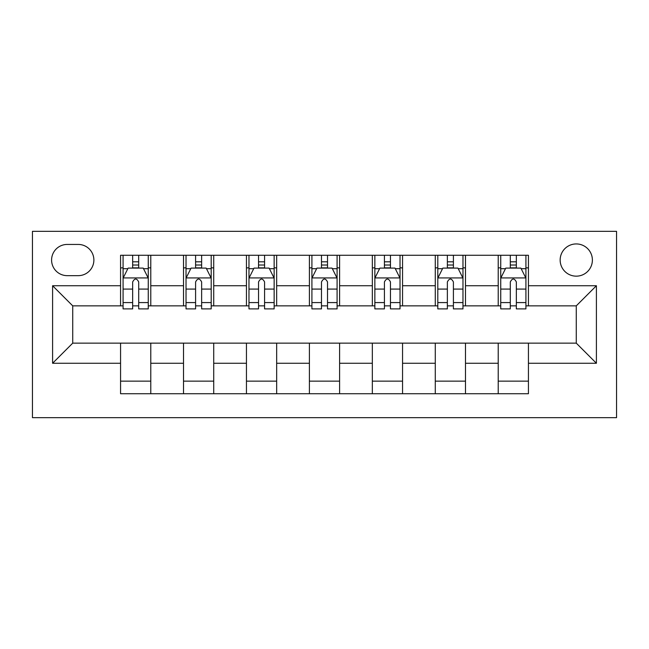<?xml version="1.0" encoding="UTF-8"?>
<svg xmlns="http://www.w3.org/2000/svg" width="649" height="649" viewBox="0 0 649 649"><rect width="100%" height="100%" fill="white"/><g stroke="black" fill="none" stroke-linecap="round" stroke-linejoin="round"><path stroke-width="0.97" d="M576.263 243.935A16.111 16.111 0 0 0 560.152 260.046A16.111 16.111 0 0 0 576.263 276.158A16.111 16.111 0 0 0 592.383 260.046A16.111 16.111 0 0 0 576.263 243.935M32.45 417.656L616.55 417.656L616.55 231.344L32.45 231.344L32.45 417.656M67.196 275.655L78.269 275.655A15.608 15.608 0 0 0 93.878 260.046A15.608 15.608 0 0 0 78.269 244.438L67.196 244.438A15.608 15.608 0 0 0 51.587 260.046A15.608 15.608 0 0 0 67.196 275.655M120.568 363.27L52.593 363.27L52.593 285.73L120.568 285.73L120.568 305.866L72.737 305.866L72.737 343.134L120.568 343.134L120.568 393.732L528.432 393.732L528.432 343.134L576.263 343.134L576.263 305.866L528.432 305.866L528.432 285.73L596.407 285.73L596.407 363.27L528.432 363.27M528.432 285.73L528.432 255.268L120.568 255.268L120.568 285.73M498.221 255.268L498.221 305.866L500.736 305.866M510.301 305.866L516.344 305.866M525.917 305.866L528.432 305.866M498.221 305.866L462.972 305.866M435.276 255.268L435.276 305.866L437.799 305.866M447.364 305.866L453.408 305.866M435.276 305.866L400.027 305.866M372.339 255.268L372.339 305.866L374.854 305.866M384.419 305.866L390.463 305.866M372.339 305.866L337.091 305.866M309.395 255.268L309.395 305.866L311.909 305.866M321.482 305.866L327.518 305.866M309.395 305.866L274.146 305.866M246.45 255.268L246.45 305.866L248.973 305.866M258.537 305.866L264.581 305.866M246.45 305.866L211.201 305.866M183.513 255.268L183.513 305.866L186.028 305.866M195.592 305.866L201.636 305.866M183.513 305.866L148.264 305.866M120.568 305.866L123.083 305.866M132.656 305.866L138.699 305.866M120.568 343.134L150.779 343.134L150.779 393.732M528.432 343.134L150.779 343.134M150.779 255.268L150.779 305.866M120.568 267.85L123.083 267.85M132.656 267.85L138.699 267.85M148.264 267.85L150.779 267.85M120.568 381.15L150.779 381.15M183.513 343.134L183.513 393.732M213.724 255.268L213.724 305.866M183.513 267.85L186.028 267.85M195.592 267.85L201.636 267.85M211.201 267.85L213.724 267.85M213.724 343.134L213.724 393.732M183.513 381.15L213.724 381.15M246.45 343.134L246.45 393.732M276.661 343.134L276.661 393.732M246.45 381.15L276.661 381.15M276.661 255.268L276.661 305.866M246.45 267.85L248.973 267.85M258.537 267.85L264.581 267.85M274.146 267.85L276.661 267.85M309.395 343.134L309.395 393.732M339.605 343.134L339.605 393.732M309.395 381.15L339.605 381.15M339.605 255.268L339.605 305.866M309.395 267.85L311.909 267.85M321.482 267.85L327.518 267.85M337.091 267.85L339.605 267.85M372.339 343.134L372.339 393.732M402.55 343.134L402.55 393.732M372.339 381.15L402.55 381.15M402.55 255.268L402.55 305.866M372.339 267.85L374.854 267.85M384.419 267.85L390.463 267.85M400.027 267.85L402.55 267.85M435.276 343.134L435.276 393.732M465.487 343.134L465.487 393.732M435.276 381.15L465.487 381.15M465.487 255.268L465.487 305.866M435.276 267.85L437.799 267.85M447.364 267.85L453.408 267.85M462.972 267.85L465.487 267.85M498.221 343.134L498.221 393.732M498.221 381.15L528.432 381.15M498.221 267.85L500.736 267.85M510.301 267.85L516.344 267.85M525.917 267.85L528.432 267.85M72.737 305.866L52.593 285.73M72.737 343.134L52.593 363.27M596.407 285.73L576.263 305.866M596.407 363.27L576.263 343.134M138.699 261.807L132.656 261.807M148.264 302.58L138.699 302.58L138.699 308.892L148.264 308.892L148.264 278.178L143.226 268.102L128.121 268.102L123.083 278.178L123.083 308.892L132.656 308.892L132.656 302.58L123.083 302.58M123.083 278.178L123.083 255.268M148.264 278.178L148.264 255.268M132.656 268.102L132.656 255.268M138.699 255.268L138.699 268.102M138.699 302.58L138.699 281.95C136.688 278.072 134.668 278.072 132.656 281.95L132.656 302.58M201.636 261.807L195.592 261.807M211.201 302.58L201.636 302.58L201.636 308.892L211.201 308.892L211.201 278.178L206.171 268.102L191.066 268.102L186.028 278.178L186.028 308.892L195.592 308.892L195.592 302.58L186.028 302.58M186.028 278.178L186.028 255.268M211.201 278.178L211.201 255.268M195.592 268.102L195.592 255.268M201.636 255.268L201.636 268.102M201.636 302.58L201.636 281.95C199.624 278.072 197.612 278.072 195.592 281.95L195.592 302.58M264.581 261.807L258.537 261.807M274.146 302.58L264.581 302.58L264.581 308.892L274.146 308.892L274.146 278.178L269.108 268.102L254.002 268.102L248.973 278.178L248.973 308.892L258.537 308.892L258.537 302.58L248.973 302.58M248.973 278.178L248.973 255.268M274.146 278.178L274.146 255.268M258.537 268.102L258.537 255.268M264.581 255.268L264.581 268.102M264.581 302.58L264.581 281.95C262.569 278.072 260.557 278.072 258.537 281.95L258.537 302.58M327.518 261.807L321.482 261.807M337.091 302.58L327.518 302.58L327.518 308.892L337.091 308.892L337.091 278.178L332.053 268.102L316.947 268.102L311.909 278.178L311.909 308.892L321.482 308.892L321.482 302.58L311.909 302.58M311.909 278.178L311.909 255.268M337.091 278.178L337.091 255.268M321.482 268.102L321.482 255.268M327.518 255.268L327.518 268.102M327.518 302.58L327.518 281.95C325.506 278.072 323.494 278.072 321.482 281.95L321.482 302.58M390.463 261.807L384.419 261.807M400.027 302.58L390.463 302.58L390.463 308.892L400.027 308.892L400.027 278.178L394.998 268.102L379.892 268.102L374.854 278.178L374.854 308.892L384.419 308.892L384.419 302.58L374.854 302.58M374.854 278.178L374.854 255.268M400.027 278.178L400.027 255.268M384.419 268.102L384.419 255.268M390.463 255.268L390.463 268.102M390.463 302.58L390.463 281.95C388.451 278.072 386.439 278.072 384.419 281.95L384.419 302.58M453.408 261.807L447.364 261.807M462.972 302.58L453.408 302.58L453.408 308.892L462.972 308.892L462.972 278.178L457.934 268.102L442.829 268.102L437.799 278.178L437.799 308.892L447.364 308.892L447.364 302.58L437.799 302.58M437.799 278.178L437.799 255.268M462.972 278.178L462.972 255.268M447.364 268.102L447.364 255.268M453.408 255.268L453.408 268.102M453.408 302.58L453.408 281.95C451.396 278.072 449.376 278.072 447.364 281.95L447.364 302.58M516.344 261.807L510.301 261.807M525.917 302.58L516.344 302.58L516.344 308.892L525.917 308.892L525.917 278.178L520.879 268.102L505.774 268.102L500.736 278.178L500.736 308.892L510.301 308.892L510.301 302.58L500.736 302.58M500.736 278.178L500.736 255.268M525.917 278.178L525.917 255.268M510.301 268.102L510.301 255.268M516.344 255.268L516.344 268.102M516.344 302.58L516.344 281.95C514.332 278.072 512.321 278.072 510.301 281.95L510.301 302.58M183.513 363.27L150.779 363.27M183.513 285.73L150.779 285.73M246.45 285.73L213.724 285.73M246.45 363.27L213.724 363.27M309.395 285.73L276.661 285.73M309.395 363.27L276.661 363.27M372.339 285.73L339.605 285.73M372.339 363.27L339.605 363.27M435.276 285.73L402.55 285.73M435.276 363.27L402.55 363.27M498.221 285.73L465.487 285.73M498.221 363.27L465.487 363.27M148.134 277.926L123.213 277.926M123.083 268.71L127.821 268.71M143.526 268.71L148.264 268.71M132.656 289.081L123.083 289.081M148.264 289.081L138.699 289.081M138.699 265.011L132.656 265.011M211.079 277.926L186.158 277.926M186.028 268.71L190.757 268.71M206.471 268.71L211.201 268.71M195.592 289.081L186.028 289.081M211.201 289.081L201.636 289.081M201.636 265.011L195.592 265.011M274.024 277.926L249.094 277.926M248.973 268.71L253.702 268.71M269.416 268.71L274.146 268.71M258.537 289.081L248.973 289.081M274.146 289.081L264.581 289.081M264.581 265.011L258.537 265.011M336.961 277.926L312.039 277.926M311.909 268.71L316.647 268.71M332.353 268.71L337.091 268.71M321.482 289.081L311.909 289.081M337.091 289.081L327.518 289.081M327.518 265.011L321.482 265.011M399.906 277.926L374.976 277.926M374.854 268.71L379.584 268.71M395.298 268.71L400.027 268.71M384.419 289.081L374.854 289.081M400.027 289.081L390.463 289.081M390.463 265.011L384.419 265.011M462.842 277.926L437.921 277.926M437.799 268.71L442.529 268.71M458.243 268.71L462.972 268.71M447.364 289.081L437.799 289.081M462.972 289.081L453.408 289.081M453.408 265.011L447.364 265.011M525.787 277.926L500.866 277.926M500.736 268.71L505.474 268.71M521.179 268.71L525.917 268.71M510.301 289.081L500.736 289.081M525.917 289.081L516.344 289.081M516.344 265.011L510.301 265.011"/></g></svg>
